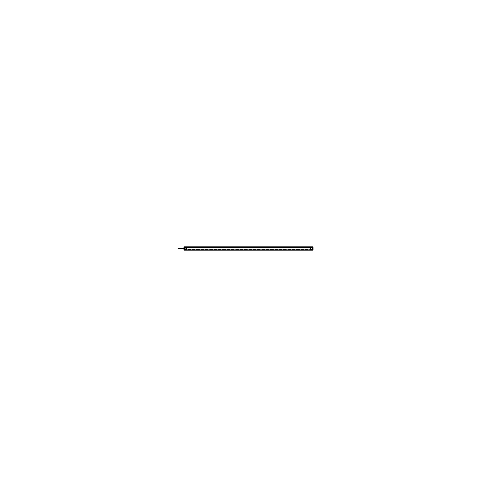 <?xml version="1.0" encoding="UTF-8"?>
<svg xmlns="http://www.w3.org/2000/svg" width="497" height="497" viewBox="0 0 497 497"><rect width="100%" height="100%" fill="white"/><g stroke="black" fill="none" stroke-linecap="round" stroke-linejoin="round"><path stroke-width="0.37" stroke-dasharray="2.48 1.86" d="M311.19 246.872L310.501 246.748L311.203 246.754L310.488 246.86L310.501 247.45L312.128 247.506L312.128 247.108L312.128 247.587L312.128 247.183L311.234 247.189L312.066 247.189L312.066 246.76L311.19 246.754L311.252 247.556L311.172 247.046L312.06 247.351L312.128 246.816L312.066 250.239L312.066 246.76L312.128 250.177L312.066 246.76L186.487 246.748L310.501 246.748L186.499 246.748L184.934 246.76L184.934 247.357L185.748 247.096L185.748 247.562L185.748 246.854L185.748 247.189L184.915 247.189L184.915 246.76L186.53 246.748L184.903 246.76L186.53 246.748M310.501 247.028L186.493 247.021L186.499 250.059L310.507 249.879L310.501 246.966L310.501 250.034L186.499 250.059L310.439 249.954L310.439 247.046L186.499 246.997L310.501 246.997L186.499 246.966L310.507 247.127L310.501 250.003L186.499 250.003L310.501 249.972M310.47 250.028L312.066 249.972L312.06 249.649L312.066 250.239L310.501 250.252L312.085 250.19L311.172 250.246L311.252 249.811L311.19 250.246L312.066 250.239L312.315 249.419L312.066 249.954L311.252 249.91L311.252 249.444L311.252 250.146L311.252 249.482L312.085 249.811L312.097 250.239L310.47 250.252M185.797 246.754L184.934 246.76L185.81 246.754L185.748 247.189L184.872 247.121L185.828 246.754L184.915 246.81L185.828 246.754L185.754 247.208L184.872 247.115L184.915 249.941L185.748 250.184L185.748 249.482L185.828 249.904L184.872 249.879L184.934 249.27L184.872 249.885L184.872 248.798L184.934 250.239L184.872 246.829L184.934 247.351L185.81 247.052L184.915 247.357L184.903 246.76L185.828 246.754L185.748 247.189L184.915 247.195L185.841 247.338L184.915 247.208L184.872 246.823L184.872 250.184L185.748 250.184L185.748 249.438L185.748 249.948L184.934 249.941L184.872 249.407L184.872 250.177L184.934 246.76L186.53 246.847L186.53 247.463L184.903 247.475L184.872 246.816L184.872 247.605L184.872 246.978L185.766 247.189L185.766 246.81L310.501 246.86L186.499 246.86L186.499 247.45L186.499 246.86L185.797 246.86M186.53 246.972L184.872 246.823L184.872 250.028L184.872 246.997M184.623 247.748L184.623 249.252L184.623 247.748L184.182 247.755L184.182 249.245L184.12 247.817L184.12 249.183L184.188 247.755L184.12 249.183L184.629 249.252L184.176 249.245L184.629 249.252L184.629 247.748L184.176 247.755L184.629 247.748L184.629 249.252L184.629 247.748L184.623 249.252L184.12 249.183L184.12 247.817L184.12 249.183L184.12 247.817L184.629 247.748M186.499 247.214L186.493 249.96L310.439 249.954L310.439 247.046L186.499 247.046L186.499 250.059M186.499 247.115L186.499 249.96L310.439 249.954L310.439 247.046L310.439 249.954L186.499 249.96L186.499 247.115L186.493 249.96M311.159 249.941L312.097 250.239L311.172 250.246L312.085 249.811L312.066 250.239L310.47 250.153L310.47 249.537L312.097 249.525L312.128 250.184L312.153 249.823M312.085 249.929L310.501 250.252L186.499 250.252L184.934 250.239L185.81 249.948L184.872 249.811L184.872 250.184L185.81 250.246L185.754 249.792L185.81 250.246L186.512 250.252L186.499 247.45L310.501 247.45L310.501 249.283L186.499 249.283L186.499 247.45L184.934 247.463L310.501 247.717L310.501 250.14L186.499 250.14L186.499 249.283L185.058 249.283M311.203 250.246L185.058 249.972M185.524 249.811L185.605 250.146L185.524 249.811M311.476 249.811L311.395 250.146L311.476 249.811M185.058 247.028L185.822 247.344L184.809 247.189M184.934 249.649L185.903 249.798L184.872 250.022L184.934 246.972M184.934 249.979L185.81 250.246L184.903 249.96L185.903 249.798L184.847 250.084M184.263 248.5L184.12 249.14L184.12 248.5C184.12 247.674 184.12 247.674 184.12 248.5C184.12 249.326 184.12 249.326 184.12 248.5L184.138 249.127L184.138 248.5C184.138 249.301 184.138 249.301 184.138 248.5L184.138 247.873L184.138 248.537L184.138 247.873L184.058 248.5L184.058 247.873L183.691 247.873L183.648 249.127L184.058 249.127L184.058 248.5L184.058 249.127L183.642 249.103L184.07 249.103L184.07 248.525L183.555 248.469L183.555 248.954L183.561 248.028L183.555 248.966L183.685 248.171L183.685 248.829L184.064 248.463L183.642 248.475L183.642 247.897L184.07 247.897L183.642 247.873L184.014 247.873M184.375 247.997L184.344 249.003L184.138 248.326L184.344 249.003L184.462 248.003L184.561 249.003L184.623 247.997L184.561 249.003L184.275 247.997M184.623 248.09C184.555 250.078 184.486 247.612 184.418 248.264C184.35 250.314 184.281 246.941 184.213 248.5L184.213 248.5C184.281 246.941 184.35 250.314 184.418 248.264C184.486 247.612 184.555 250.078 184.623 248.09C184.555 250.078 184.486 247.612 184.418 248.264C184.35 250.314 184.281 246.941 184.213 248.5C184.281 246.941 184.35 250.314 184.418 248.264C184.486 247.612 184.555 250.078 184.623 248.09C184.555 250.078 184.486 247.612 184.418 248.264C184.35 250.314 184.281 246.941 184.213 248.5C184.281 246.941 184.35 250.314 184.418 248.264C184.486 247.612 184.555 250.078 184.623 248.09L184.623 248.09M184.53 249.003L184.623 247.997L184.561 249.003M184.014 249.09L183.691 249.09L184.058 249.09L184.058 248.5L184.058 249.127L183.691 249.127L184.138 249.127L184.058 247.866L183.691 247.91L184.058 248.531L184.058 247.873L184.058 249.127L184.058 247.873L184.058 248.811L183.691 248.531L183.691 249.127L184.058 249.127L184.058 248.463L183.691 248.469L184.064 248.463L183.642 248.475M184.014 248.469L184.058 247.866L184.058 248.823L184.058 247.866L183.691 247.873L184.064 247.873L184.07 248.475L184.07 247.897L183.642 247.897M184.014 248.531L183.642 248.525L183.642 249.103M184.623 248.5L184.623 248.829L184.623 248.171L184.623 248.5L183.666 248.5L184.635 248.5M184.623 248.811L184.623 248.189L184.623 248.811L184.623 248.189L184.623 248.811L185.12 248.811L185.12 248.189L184.623 248.189L185.12 248.189L185.132 248.811L184.611 248.811L184.611 248.189L184.611 248.811L185.132 248.811L185.12 248.177L184.611 248.189L185.132 248.189L185.132 248.811L185.12 248.177L185.132 248.811L185.132 248.189L184.611 248.189L185.132 248.189L184.611 248.189L185.132 248.189L185.12 248.811L184.623 248.811M185.524 247.189L185.605 246.854L185.524 247.189M311.476 247.189L311.395 246.854L311.476 247.189M312.06 247.351L311.097 247.202L312.128 246.972L312.128 250.003M312.128 247.512L312.128 246.816L311.252 246.816L312.097 246.76L311.172 246.754L312.128 247.034L311.097 247.202L311.942 247.028M178.05 248.196L178.05 248.804M183.555 248.196L186.158 248.196L183.555 248.196L186.158 248.196L183.555 248.196L185.996 248.196L185.996 248.804L185.996 248.183L185.996 248.817L185.996 248.196L183.555 248.196L186.158 248.196L186.158 248.804L186.158 248.196L177.895 248.196L177.895 248.804L183.555 248.804M184.02 246.748L312.98 246.748L184.02 246.748L312.98 246.847L184.02 246.86L184.02 247.463L312.98 247.463L312.98 246.748L184.02 246.748M311.159 247.059L312.079 247.357L311.159 247.059L312.079 247.189L312.085 246.81L311.172 246.754L312.085 246.76L310.47 246.748L312.097 246.76L310.482 246.748L312.097 246.76L312.085 247.071L310.501 246.748L310.501 247.45L185.058 247.717M310.47 246.972L312.153 246.916M312.128 250.239L312.128 246.76M312.128 246.997L312.128 250.028L312.066 246.978M312.128 249.842L312.128 249.364L312.128 249.842M311.252 250.097L311.246 249.482L311.246 249.836L312.085 249.836L312.085 249.432L312.085 249.836L311.234 249.836L311.234 249.444L311.383 249.842M312.128 247.605L312.128 249.904L312.066 249.277L184.934 249.283L184.934 247.717L311.942 247.717M312.085 247.581L312.085 249.419L312.321 247.581L311.234 247.556L311.252 246.804L311.252 247.568L311.234 247.164L312.085 247.164L311.234 247.164L311.234 247.556L312.191 247.189M310.488 246.748L312.085 246.804M312.097 247.475L312.097 246.854L310.47 246.847L310.47 247.463L312.097 247.723L310.47 247.45M184.872 250.003L184.872 246.823L184.934 247.574L185.748 247.562L185.748 246.804L185.748 247.574L185.766 247.164L184.915 247.164L185.766 247.164L185.766 247.562L184.915 247.574L184.847 247.183M184.872 247.158L184.872 247.643L184.934 247.177M184.623 249.351L184.623 247.649L184.623 249.351M184.623 247.612L184.623 249.388L184.623 247.612M184.872 249.842L184.872 249.357L184.872 249.842M185.524 249.829L185.754 249.482L184.915 249.811L185.766 249.805L185.605 249.482L185.524 250.078L185.754 249.482L185.754 249.836L184.915 249.836L185.766 249.836L185.766 249.438L185.617 249.842M184.872 246.76L184.872 250.239M186.499 246.91L186.499 250.09M184.014 246.934L312.986 246.934M184.014 250.121L312.986 250.121M184.903 250.003L186.53 250.003L184.903 250.003M310.47 250.003L312.097 250.003L310.47 250.003M184.02 250.003L312.917 250.003M310.501 250.09L310.507 246.941M310.507 247.071L310.507 249.929L310.501 247.071M184.02 246.997L312.917 246.997M184.903 246.997L186.53 246.997L184.903 246.997M310.47 246.997L312.097 246.997L310.47 246.997M311.476 249.829L311.395 249.482L311.246 249.811L312.085 249.805L311.159 249.792L312.079 249.954L311.172 249.972L312.128 249.879L312.128 248.823L312.128 249.413M311.252 249.432L311.252 250.196L311.252 249.432L312.321 249.419L311.234 249.444L312.128 249.37M312.066 249.314L312.128 247.686L312.066 249.314M312.097 247.686L310.47 247.686L310.47 249.314L312.097 249.314L312.097 247.686M184.02 249.314L312.98 249.314L312.98 247.686L184.02 247.686L184.02 249.314M312.98 247.45L184.02 247.45M184.903 247.723L186.53 247.717M184.934 246.76L184.934 247.717M184.934 247.686L184.872 249.314L184.934 247.686M184.903 249.314L186.53 249.314L186.53 247.686L184.903 247.686L184.903 249.314M184.903 249.277L186.53 249.55L184.903 249.277M312.98 249.277L184.02 249.283M312.097 249.277L310.47 249.283M184.02 250.153L312.98 250.153L312.98 249.537L184.02 249.537L184.02 250.153L312.98 250.14L184.02 250.252L312.98 250.14M184.934 250.066L186.53 250.153L186.53 249.537L184.903 249.525L186.53 249.55M185.841 249.941L184.915 249.792L185.841 249.662L184.915 249.792L184.934 250.239L184.903 249.525M185.828 249.966L184.915 249.941L185.828 249.948L184.872 249.885L184.872 248.798L184.872 249.407M184.915 249.426L185.766 249.438L185.748 250.196L185.748 249.426L184.872 249.364M185.81 250.128L186.499 250.252M186.53 250.028L184.903 249.954M184.872 247.121L185.828 247.034L184.934 247.077L184.934 247.456M184.02 249.954L312.917 249.954M312.917 247.046L184.02 247.046M310.439 250.003L310.439 246.997M184.934 247.351L185.903 247.202L184.934 247.202L185.748 247.189L185.605 247.518L185.617 247.158M185.841 249.811L184.915 249.811L185.841 249.798M184.12 247.792L184.12 249.208L184.12 247.792M184.629 248.04L184.66 247.991C184.586 250.084 184.517 247.699 184.449 248.239C184.375 250.525 184.306 246.599 184.232 248.643C184.306 246.599 184.375 250.525 184.449 248.239C184.517 247.699 184.586 250.084 184.66 247.991C184.586 250.084 184.517 247.699 184.449 248.239C184.375 250.525 184.306 246.599 184.232 248.643C184.306 246.599 184.375 250.525 184.449 248.239C184.517 247.699 184.586 250.084 184.66 247.991C184.586 250.084 184.517 247.699 184.449 248.239C184.375 250.525 184.306 246.599 184.232 248.643L184.12 248.674C184.194 246.27 184.263 250.985 184.337 248.065C184.412 248.332 184.486 249.693 184.555 247.891L184.555 247.873C184.486 249.693 184.412 248.332 184.337 248.065C184.263 250.985 184.194 246.27 184.12 248.674C184.194 246.27 184.263 250.985 184.337 248.065C184.412 248.332 184.486 249.693 184.555 247.891C184.486 249.693 184.412 248.332 184.337 248.065C184.263 250.985 184.194 246.27 184.12 248.674C184.194 246.27 184.263 250.985 184.337 248.065C184.412 248.332 184.486 249.693 184.555 247.891L184.648 248.04C184.561 249.935 184.486 247.773 184.418 248.264C184.35 250.333 184.275 246.779 184.207 248.63C184.275 246.779 184.35 250.333 184.418 248.264C184.486 247.773 184.561 249.935 184.629 248.04C184.561 249.935 184.486 247.773 184.418 248.264C184.35 250.333 184.275 246.779 184.207 248.63C184.275 246.779 184.35 250.333 184.418 248.264C184.486 247.773 184.561 249.935 184.629 248.04C184.561 249.935 184.486 247.773 184.418 248.264C184.35 250.333 184.275 246.779 184.207 248.63C184.281 246.823 184.356 250.364 184.43 248.171C184.499 248.91 184.573 248.86 184.648 248.04L184.642 248.028C184.573 248.86 184.499 248.91 184.43 248.171C184.356 250.364 184.281 246.823 184.207 248.63C184.281 246.823 184.356 250.364 184.43 248.171C184.499 248.91 184.573 248.86 184.648 248.04C184.573 248.86 184.499 248.91 184.43 248.171C184.356 250.364 184.281 246.823 184.207 248.63C184.281 246.823 184.356 250.364 184.43 248.171C184.499 248.91 184.573 248.86 184.648 248.04L184.555 247.873M184.468 247.997L184.468 249.003L184.337 247.997M183.697 249.208L183.697 247.792L183.697 249.208M183.561 248.991L183.561 248.009M183.685 248.525L183.666 248.171L183.666 248.519L184.642 248.519L184.642 248.171L184.642 248.519L183.666 248.519M183.642 248.525L184.07 248.525L184.07 249.103L183.685 249.09L184.064 249.127L183.642 249.127L184.014 249.127M184.642 248.481L183.666 248.481L184.642 248.481L184.642 248.829L184.642 248.481M183.685 248.171L184.623 248.171L184.623 248.842L183.666 248.829L184.623 248.829L184.623 248.158L183.685 248.177M185.748 246.816L184.934 246.823L184.872 247.189L185.754 247.189L185.605 247.518L185.524 247.171M185.754 247.164L185.754 247.518L185.754 247.164M311.476 247.171L311.246 247.518L311.383 247.158M312.377 249.388L312.377 247.612L312.377 249.388M312.06 249.649L311.097 249.798L312.191 249.811M311.159 249.811L312.079 249.811L311.159 249.798M184.872 247.593L185.766 247.562M310.507 247.121L310.507 249.879M312.066 250.239L312.066 249.432M312.128 249.892L311.942 249.283M312.066 249.544L184.934 249.537L310.501 249.55L310.501 250.14L311.203 250.14M312.066 249.929L312.066 249.537L310.501 249.55L312.128 249.283M185.021 249.941L185.748 249.811L184.809 249.811M184.138 248.5L184.263 248.059M311.252 250.184L312.066 250.177L312.066 249.811L311.252 249.811L312.066 249.885M312.128 247.158L312.128 247.63L312.066 247.177M185.748 250.184L184.915 250.202M185.828 246.754L184.915 246.76L185.828 246.754M186.437 247.152L186.437 250.016M184.872 249.488L184.872 249.873M184.872 247.723L184.934 247.077M185.841 247.202L184.915 247.202L185.841 247.202M184.629 249.252L184.176 249.245L184.629 249.252M185.81 247.052L186.499 246.86M312.066 249.283L312.066 247.717L310.501 247.717L312.066 247.463L312.066 247.071M184.934 247.121L185.748 246.903M184.934 250.177L184.934 249.426M311.252 247.189L312.066 247.189L311.252 247.189M310.501 250.14L311.19 249.954M312.085 246.76L311.172 246.754M186.499 247.152L186.499 250.016M184.915 250.239L185.828 250.246M312.98 250.252L184.02 250.252L312.98 250.252M185.841 247.338L184.915 247.357M185.841 247.059L184.915 247.046M185.841 249.662L184.915 249.643M185.132 248.811L184.611 248.811L185.132 248.811M311.159 247.338L312.079 247.357M311.159 249.662L312.079 249.643"/><path stroke-width="0.75" d="M183.648 249.127L183.561 248.009L183.555 248.966L184.07 249.127L183.642 249.127M183.555 248.034L184.07 247.873L183.561 248.028L183.555 248.966M184.014 247.91L183.691 248.469L184.014 247.91L183.685 247.91L184.014 247.873M184.014 249.127L183.685 249.127L184.014 248.469M178.05 248.183L178.05 248.817L178.05 248.183L183.555 248.196L177.895 248.196L183.555 248.196L178.05 248.196L178.05 248.817L183.555 248.804L177.895 248.804L177.895 248.196L183.555 248.196M186.499 246.748L310.501 246.748M184.02 249.954L184.934 249.96L184.903 247.028L310.47 247.028M186.518 246.748L186.53 250.028L184.903 250.028L184.903 246.972L186.53 246.972M312.98 246.748L184.02 246.978L312.98 246.997M184.02 246.748L312.98 246.966M310.482 246.748L312.097 246.972L312.097 250.028L310.47 250.028L310.47 246.972M312.917 247.046L312.066 247.04L312.066 249.972L310.501 249.972L312.097 249.972L186.53 249.972M312.128 246.966L312.128 250.034M184.872 250.034L184.872 246.966M184.934 250.022L184.934 246.978M186.499 246.91L186.499 250.09M184.014 246.934L184.02 250.121M312.98 246.934L312.986 250.121M184.02 250.003L312.98 250.252L184.02 250.252M186.53 250.003L310.47 250.003L186.53 250.003M312.097 250.003L312.98 250.003L312.097 250.003M310.501 250.09L310.501 246.91M184.02 246.997L184.903 246.997L184.02 246.966L184.02 250.016L312.98 250.252M186.53 246.997L310.47 246.997L186.53 246.997M312.066 246.978L312.066 250.022M312.98 250.003L184.02 250.034L312.98 250.034M312.066 247.028L310.501 247.028L312.066 247.028L312.066 249.972L312.917 249.954M312.917 250.016L312.917 246.984M184.934 249.972L186.499 249.972L184.934 249.972L184.934 247.028L184.02 247.046L312.98 247.028M310.439 250.016L310.439 246.984M184.07 248.475L183.642 248.475L183.642 247.897L184.07 247.897M184.07 249.103L183.642 249.103L183.642 248.525L184.07 248.525M183.555 248.804L178.05 248.804M186.499 246.966L310.501 246.966L186.499 246.966M184.934 247.028L186.499 247.028L184.934 247.028M184.014 249.09L183.691 248.531L184.014 248.531M310.501 250.252L186.499 250.252"/></g></svg>
